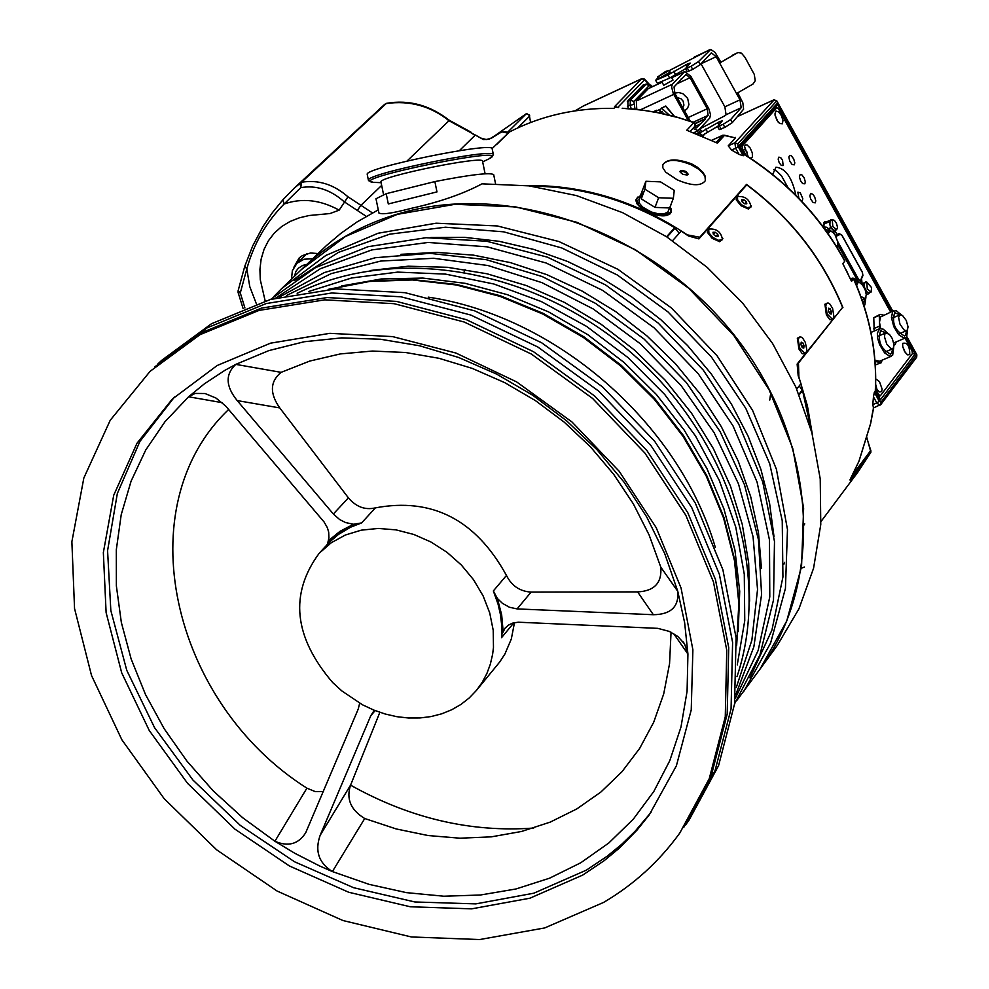 <?xml version="1.0" encoding="UTF-8"?>
<svg xmlns="http://www.w3.org/2000/svg" width="989" height="989" viewBox="0 0 989 989"><rect width="100%" height="100%" fill="white"/><g stroke="black" fill="none" stroke-linecap="round" stroke-linejoin="round"><path stroke-width="1.48" d="M375.412 507.864C365.139 510.25 356.127 506.912 348.4 497.85L333.355 514.008L339.684 519.584L345.643 522.588L353.555 524.244L361.603 522.921L375.412 507.864C432.193 497.244 475.882 519.769 506.467 575.45L493.35 590.94L498.085 604.23L500.397 614.342L501.621 624.43L501.534 637.67L513.909 622.736M493.35 590.94L497.405 598.53L502.313 603.241L509.422 607.258L517.099 608.915L531.118 592.09C519.893 591.397 511.684 585.859 506.467 575.45M531.118 592.09L637.621 591.892L653.346 614.713C670.901 614.49 679.047 606.702 677.774 591.335L660.776 567.117C662.086 582.818 654.372 591.076 637.621 591.892M281.123 372.346L235.79 364.385C225.158 374.262 225.628 386.328 237.199 400.582L279.763 407.913C269.552 393.35 269.997 381.494 281.123 372.346L309.693 361.084L340.315 353.926L372.47 351.046L405.589 352.504L439.054 358.315L472.272 368.403L504.613 382.582L535.469 400.632L564.286 422.204L590.507 446.904L613.65 474.275L633.306 503.809L649.105 534.95L660.776 567.117M279.763 407.913L348.4 497.85M323.465 791.484L315.157 791.583L306.911 788.159C170.825 702.029 126.901 505.948 228.657 409.471M379.85 712.34L350.638 784.994L320.164 835.297C314.663 850.899 318.742 862.989 332.391 871.569L364.731 818.521C350.675 809.979 345.977 798.803 350.638 784.994M671.049 632.206L669.553 663.718L663.706 693.919L653.667 722.316L639.66 748.413L621.945 771.779L600.867 792.053L576.822 808.915L550.23 822.106L521.574 831.465L491.323 836.842L459.996 838.202L428.113 835.544L396.193 828.943L364.731 818.521M514.503 622.6L511.313 639.018L504.922 654.001L499.643 662.086L476.525 690.297L482.236 682.311L486.86 673.558L490.346 664.163L492.633 654.236L493.474 647.375L493.214 630.265L489.716 612.896L483.089 595.86L473.546 579.727L461.393 565.065L447.065 552.357L431.031 542.034L413.835 534.468L396.082 529.881L378.354 528.435L361.269 530.166L345.371 535.012L331.216 542.776L319.237 553.21C289.258 593.932 293.745 637.064 332.724 682.595L341.947 691.014L362.58 704.836L373.718 710.04L385.178 714.009L396.812 716.679L408.445 718.002L419.929 717.965L431.068 716.568L441.737 713.811L451.75 709.743L460.973 704.415L469.281 697.9L476.525 690.297M464.125 271.876L465.065 269.527M319.237 553.21L329.819 541.824L338.399 534.468L350.699 527.149L361.603 522.921M326.172 545.693L331.278 539.574L339.128 533.207L347.844 527.903L357.338 523.737M495.637 595.143L499.161 606.072L501.411 617.099L502.4 630.784L501.534 637.67M372.433 212.907L347.98 196.811L339.165 210.138L329.992 213.55L309.124 215.515L299.358 217.815L290.024 221.487L281.717 226.506L274.287 233.107L268.378 240.797L264.051 249.339L261.133 259.118L259.922 269.416L260.28 279.702L265.176 301.002M293.869 267.24L299.061 258.117L302.399 255.595L310.521 252.999L318.05 253.543M799.186 385.957L802.549 390.531L811.079 429.708M679.208 233.28L674.708 227.705C628.992 200.223 581.322 186.389 531.699 186.204M526.593 185.573C582.941 184.696 636.496 201.126 687.244 234.85L687.046 234.999M687.244 234.85L699.742 237.261L698.617 238.769M842.245 307.851L798.457 363.062L798.902 377.093L807.395 405.787L812.402 434.69M699.742 237.261L746.522 184.424C790.631 217.357 822.761 258.426 842.925 307.628M746.522 184.424L744.729 187.144M507.085 132.205L510.287 131.537M692.881 128.409L698.135 130.573L709.756 118.037L710.535 114.675L708.829 108.79L690.878 76.376L684.709 71.554L672.396 84.238L671.568 86.859L673.299 93.535L688.22 120.435M669.244 115.045L661.517 108.085L665.77 106.008L674.473 116.381M653.482 111.708L656.634 110.249L656.486 112.264M659.638 109.767L660.788 111.856L662.333 111.324L659.317 112.82M657.734 110.471L660.961 108.864L657.734 110.471L659.28 109.94L660.479 112.103L659.045 112.771L660.429 112.017M660.368 113.03L663.359 113.179M529.721 117.691L529.399 115.058L526.346 113.698L491.1 138.349L526.457 113.611L508.371 131.5M529.832 118.136L530.166 120.139L529.498 116.232L517.742 127.89M851.133 477.613L850.095 480.098L870.864 452.294L857.958 472.025L870.827 452.356L870.913 450.761M866.574 436.693L870.901 452.183M892.548 311.176L776.625 101.002L737.806 143.9L738.177 146.607L743.246 155.755L739.043 154.383L731.625 150.056L728.213 145.853L734.889 142.812L774.177 99.802M737.893 116.381L773.769 99.926L776.452 100.73M879.295 401.262L876.798 402.906L873.46 396.873L874.338 392.312L879.295 401.262L880.989 402.313L916.58 354.742M875.364 390.68L875.302 391.038C877.169 353.308 869.9 315.911 853.495 278.836L850.923 279.961M906.048 337.595L915.122 354.05L880.272 399.989L879.233 398.122M915.122 354.05L912.427 353.567L880.408 395.711L878.714 394.673L875.5 388.862M853.655 279.195L851.517 281.284L842.801 263.63L844.791 261.183C820.759 217.333 787.256 181.803 744.297 154.593L744.247 154.519M743.246 155.755L744.297 154.593L739.228 145.445L777.008 103.647L776.192 106.651L740.131 146.595M739.228 145.445L739.92 146.693M844.223 260.144L844.791 261.183M859.107 460.713L870.604 423.527M859.021 461.097L850.021 479.752M870.567 423.7L872.681 411.795M872.607 412.228L873.559 407.925M530.166 120.139L530.586 122.475M645.088 84.522L643.246 84.893L627.842 100.767L628.077 108.469M734.778 137.78L724.714 135.542M716.098 142.478L722.625 135.345L724.69 135.27L722.774 135.233L711.647 140.364M694.278 122.747L678.701 117.74L658.204 112.783L642.763 110.187L622.217 108.246M622.749 108.283L637.905 109.408L658.476 112.647L673.855 116.208L694.154 122.438L695.057 126.073L695.403 124.058L693.907 122.574L686.762 130.239L717.408 143.121L724.442 135.419M873.485 407.814L872.78 404.6L876.798 402.906L879.802 405.292L880.915 404.427L873.188 408.086M873.46 396.873L872.78 404.6M616.221 107.245L617.977 107.381M492.065 148.61L509.31 132.044C540.909 115.725 575.771 107.826 613.885 108.345L614.985 107.208L616.79 107.257M614.985 107.208L614.565 106.627L616.048 106.701M648.339 83.731L643.703 78.873M735.05 138.336L728.213 145.853M874.338 392.312L875.302 391.038L880.272 399.989M651.986 86.797L649.241 85.561L633.862 101.447L635 109.087M660.714 82.73L648.277 88.651L636.335 101.002L636.743 109.272M665.535 71.48L669.182 70.442L657.611 76.957L665.535 71.48M658.55 78.65L670.134 72.16L669.194 70.466M690.223 121.091L674.931 93.572L674.041 86.908L685.97 74.558L690.025 77.723L707.234 108.765L708.124 115.392L704.873 118.878L695.267 123.304M681.285 78.724L682.323 78.242M704.873 118.878L695.477 123.687M705.095 119.261L696.33 127.952L694.055 127.148M694.488 126.679L699.965 124.157M682.793 107.727L683.931 105.118L683.152 101.175L681.038 98.813L677.144 97.565M684.586 110.953L687.528 108.32L688.925 104.562L687.652 98.344L682.917 93.72L678.763 92.521L674.696 93.127M678.924 100.767L681.013 104.525M671.321 77.018L673.014 80.072L663.743 85.264M661.517 108.085L665.597 106.206L674.177 116.294M653.655 111.732L656.634 110.249M656.449 110.434L656.313 112.227M660.862 109.198L659.416 109.878L660.788 111.856M660.615 112.041L662.148 111.51M662.803 113.55L661.95 113.364M661.233 113.216L663.186 113.364M631.18 108.728L630.141 104.982L630.426 100.161L646.25 83.978L642.615 85.783L627.372 101.484M700.867 130.227L697.22 133.564M658.019 77.698L655.67 80.307L667.958 75.016L687.726 63.815L690.248 63.086L685.451 68.6L691.002 66.337L698.518 61.578L700.224 64.656L711.351 52.825L716.135 56.694L701.04 63.791L724.875 106.837L739.995 99.827L719.621 62.999L737.201 52.862M716.135 56.694L719.621 62.999L737.893 52.578L741.453 53.134L744.977 57.337L754.286 74.422L755.225 80.777L752.975 84.04L736.508 93.535M720.684 61.85L715.072 52.38L710.72 49.45L698.518 61.578M669.256 70.578L709.867 49.611M697.962 133.96L719.745 121.56L722.279 120.868L717.581 126.543L723.144 124.33L730.636 119.558L732.33 122.624L743.592 109.186L742.838 102.794L737.856 92.904M739.995 99.827L741.181 107.739L730.636 119.558M700.051 128.755L725.407 115.49L726.062 114.749L724.875 106.837M702.994 136.519L704.477 133.997M717.569 126.419L701.51 135.889M732.33 122.624L724.838 127.396L719.263 129.584M685.525 68.736L669.652 78.069L657.351 83.323M700.224 64.656L692.708 69.415L687.145 71.665M496.824 144.32L508.433 132.909M347.98 196.811C333.664 184.337 318.174 179.491 301.509 182.248L294.697 187.725L384.783 104.253L300.013 182.99L300.792 187.638L301.509 182.248L386.254 103.524C409.594 100.26 430.512 105.984 449.006 120.72L449.278 120.262C429.745 105.155 408.853 99.493 386.6 103.313M244.926 307.975L240.29 292.929L246.805 268.971L244.765 266.288L238.126 290.741L238.114 292.509L240.29 292.929L238.139 290.679M407.06 161.022L449.006 120.72L483.436 139.548L489.023 139.301L498.988 133.181L502.672 131.908L508 133.231M256.374 303.821L249.797 286.686L246.805 268.971C253.691 243.9 266.103 222.253 284.053 204.043L300.792 187.638C316.047 185.005 330.474 189.678 344.073 201.682L366.264 216.344M339.165 210.138C320.251 199.778 301.88 197.751 284.053 204.043L282.891 199.803L272.445 212.598L263.062 226.407L252.776 245.754L244.79 266.226M282.891 199.803L294.697 187.725L282.891 199.803M296.379 263.853L300.174 257.14M374.287 710.275L370.788 715.702L320.164 835.297M673.645 633.603L687.924 654.038L684.561 643.926L677.861 636.52L669.33 631.415L657.846 628.361L518.211 622.205L512.327 623.194L508.284 625.221L505.07 628.151L502.35 633.479M237.199 400.582L333.355 514.008M327.73 543.122L328.929 537.88L328.682 532.119L327.359 527.681L324.12 522.031L225.628 405.96L215.899 397.998L204.983 393.511L195.179 393.412L188.59 396.774L222.265 402.684M306.911 788.159L274.905 841.256C288.232 847.017 298.517 844.149 305.737 832.676L358.203 709.138L359.675 703.241M517.099 608.915L653.346 614.713M188.59 396.774L204.315 383.893L224.874 370.343L235.79 364.385L268.773 350.625L304.315 341.724L341.774 337.879L380.468 339.239L419.657 345.791L458.599 357.462L496.54 374.052L532.725 395.254L566.45 420.671L597.072 449.81L623.985 482.113L646.67 516.913L664.707 553.568L677.774 591.335L684.648 622.761L687.924 654.038L687.083 691.262L680.988 727.002L669.813 760.603L653.816 791.472L633.356 819.09L608.828 842.987L580.728 862.791L549.587 878.183L515.974 888.975L480.506 894.996L443.777 896.219L406.43 892.634L369.095 884.364L332.391 871.569L319.707 866.005L294.895 853.334L274.905 841.256L242.713 817.755L213.216 790.866L186.884 761.036L164.186 728.745L145.482 694.513L131.117 658.897L121.35 622.489L116.368 585.896L116.319 549.736L121.227 514.626L131.08 481.186L145.729 450.02L165.002 421.697L188.59 396.774M328.385 540.723L340.043 531.303L353.555 524.244M497.405 598.53L501.67 614.849L503.117 631.118M651.022 812.377L634.963 831.415L621.574 844.408L607.135 856.251L586.366 870.147L533.85 893.191L475.808 903.884L414.836 901.968L353.555 887.689L294.549 861.778L240.253 825.37L192.929 780.024L154.544 727.632L126.765 670.332L110.83 610.497L107.578 550.688L117.345 493.474L139.894 441.44L174.472 397.009M774.004 536.668L769.541 503.005L760.9 469.379L748.179 436.31L731.551 404.328L711.264 373.941L687.639 345.631L661.023 319.843L631.847 297.009L600.57 277.464L567.698 261.516L533.751 249.413L499.26 241.328L464.756 237.36L430.796 237.533M738.214 631.65L739.71 591.348L734.938 550.107L723.936 508.865L706.912 468.551L684.215 430.116L656.35 394.45L623.948 362.382L587.763 334.665L548.623 311.931L507.444 294.697L465.189 283.336L422.822 278.07L381.321 278.972L341.601 285.957M749.6 601.164L748.685 563.025L742.269 524.368L730.438 485.97L713.378 448.61L691.422 413.031L664.991 379.986L634.604 350.155L600.904 324.132L564.558 302.461L526.321 285.561L486.971 273.768L447.325 267.29L408.148 266.214L370.245 270.516M761.468 568.502L758.476 532.712L750.713 496.75L738.289 461.233L721.377 426.791L700.274 394.055L675.326 363.581L646.991 335.951L615.739 311.646L582.162 291.1L546.843 274.658L510.411 262.617L473.533 255.15L436.841 252.38L400.99 254.309M743.777 691.385L770.579 643.122L785.439 588.381L787.479 529.548L776.427 469.305L752.617 410.447L717.087 355.805L671.432 307.975L617.841 269.28L558.847 241.514L497.306 225.949L436.112 223.205L378.107 233.243L325.888 255.422L281.729 288.553L301.596 269.404L345.532 236.433L397.43 214.329L455.064 204.29L515.838 206.936L576.933 222.315L635.457 249.797L688.641 288.17L733.9 335.605L769.133 389.839L792.708 448.264L803.624 508.099L801.547 566.561L786.737 620.993L760.084 669.021L737.04 700.15M154.952 366.758L207.196 327.829L266.152 303.574L331.711 292.991L400.99 296.799L470.776 315.034L537.781 346.978L598.827 391.211L650.972 445.631L691.768 507.654L719.362 574.3L732.602 642.405L731.069 708.804L715.084 770.518L683.659 827.583M150.068 371.357L202.386 332.403L261.417 308.123L327.087 297.553L396.465 301.398L466.363 319.682L533.491 351.688L594.649 396.008L646.893 450.527L687.775 512.661L715.43 579.418L728.72 647.61L727.199 714.107L711.215 775.895L679.777 833.047C659.28 861.456 633.9 884.574 603.624 902.413L544.679 927.942L479.616 939.55L411.362 936.966L342.874 920.512L277.081 891.027L216.69 849.86L164.223 798.741L121.894 739.821L91.532 675.524L74.546 608.544L71.876 541.725L83.842 477.996L110.212 420.288L150.068 371.357L199.988 334.69L259.044 310.41L324.763 299.84L394.191 303.697L464.15 322.006L531.34 354.05L592.547 398.406L644.84 452.987L685.773 515.17L713.465 581.977L726.767 650.23L725.271 716.765L709.274 778.603L679.777 833.047M157.375 364.434L161.739 360.305L211.51 323.724L270.393 299.482L335.864 288.899L405.045 292.682L474.732 310.88L541.638 342.763L602.573 386.909L654.631 441.242L695.354 503.178L722.885 569.726L736.088 637.732L734.543 704.044L718.558 765.684L689.123 819.98L685.637 824.875M582.719 875.08L529.931 898.197L471.58 908.854L410.274 906.777L348.697 892.251L289.431 865.981L234.974 829.178L187.601 783.387L149.277 730.537L121.696 672.829L106.12 612.648L103.35 552.591L113.71 495.266L136.964 443.282L172.284 399.086L217.184 365.51L270.479 343.183L329.844 333.33L392.621 336.606L455.892 353.024L516.654 381.915L572.001 421.994L619.25 471.345L656.164 527.594L681.062 588.035L692.881 649.773L691.237 709.929L676.402 765.758L649.266 814.837L637.163 829.956L619.102 848.315L604.205 860.653L582.719 875.08M716.221 236.383L717.791 234.319L718.199 236.383L715.987 236.383L713.378 234.331L712.97 232.267L715.183 232.267L717.791 234.319M713.526 234.455L715.183 232.267M712.846 237.447L708.89 232.848L708.68 229.089C716.481 228.348 721.08 231.846 722.477 239.573L718.583 240.339L712.846 237.447M707.469 232.526L708.68 229.089M722.477 239.573L719.473 241.675M744.878 203.771L746.411 201.756L746.819 203.783L744.655 203.771L742.071 201.756L741.663 199.729L743.839 199.741L746.411 201.756M742.22 201.867L743.839 199.741M741.589 204.797L737.67 200.273L737.435 196.588C745.088 195.921 749.625 199.37 751.047 206.936L747.227 207.665L741.589 204.797M736.236 199.889L737.435 196.588M751.047 206.936L748.154 208.976M796.714 389.06L800.966 383.707L798.185 375.721L797.134 364.063L842.616 307.394C822.502 258.5 790.545 217.654 746.744 184.869L698.914 238.893L688.517 236L681.161 231.105L672.557 240.71M805.541 353.147L802.289 353.753L798.877 348.919L797.431 338.151L800.67 336.853M797.332 338.448L799.866 336.915M803.674 353.827L802.104 353.605M832.886 319.064L829.783 319.67L826.359 314.836L824.925 304.216M824.826 304.513L827.286 303.042M831.069 319.719L829.586 319.521M722.885 238.572L719.658 241.675L712.129 238.324L707.419 232.366L709.484 228.447M751.43 205.996L748.352 208.988L740.885 205.663L736.187 199.716L738.19 195.983M804.7 523.737L804.354 524.862M670.962 208.518L671.172 212.326C667.649 217.172 659.811 217.024 647.684 211.881L640.415 207.443L636.842 203.647L635.803 200.038L637.695 197.108M691.67 163.902L697.233 167.104L702.845 172.21L705.12 176.017L705.367 180.616C701.152 186.34 691.731 186.056 677.119 179.775L665.708 172.16L662.828 167.734L662.828 164.706C667.179 158.66 676.785 158.401 691.67 163.902M378.577 211.399L378.564 212.487C380.172 215.046 391.125 213.649 411.412 208.308C439.549 202.077 463.075 193.918 482.026 183.843L528.967 185.858L576.29 195.538L622.625 212.672L666.648 236.804L707.073 267.277L742.739 303.19L772.619 343.529L795.873 387.107L811.87 432.675L820.227 478.899L820.771 524.504L813.576 568.218L798.927 608.853L777.329 645.36L760.257 668.774M301.818 269.193L326.185 245.779L340.97 233.28L356.893 222.043L378.268 209.878M302.028 268.983C331.389 240.871 366.931 221.548 408.68 210.991C520.338 182.99 659.564 236.668 738.165 340.167C817.099 443.492 824.678 581.223 760.442 668.527M662.828 164.718C667.291 158.957 676.785 159.006 691.311 164.854L698.58 169.156L702.598 172.803L704.996 176.45L705.367 180.616M680.42 172.679L681.495 171.369L684.4 171.789L686.885 173.384L686.848 175.102M682.657 174.287L687.207 175.028L688.183 174.188L685.909 171.468L682.286 170.392L680.469 170.689L679.938 171.727L682.657 174.287M744.556 187.008L698.704 238.806M797.839 363.198L798.457 363.062M493.375 154.667L492.201 148.931C495.353 141.068 363.754 167.858 367.216 174.373L367.253 174.546M386.204 193.683L434.863 181.58L436.977 191.903L388.306 203.957L386.204 193.683L375.993 198.752M495.526 183.633L493.684 174.633C490.198 172.309 470.591 174.62 434.863 181.58M485.104 173.767L482.533 161.269C485.08 155.013 378.206 176.759 380.963 181.951L380.988 182.087M368.712 180.74L368.427 180.27C364.978 173.841 496.577 147.052 493.412 154.828L489.345 158.66C517.346 144.283 344.79 179.417 373.15 182.322L375.338 182.421M640.39 195.686L636.52 198.814L638.61 205.218C652.147 215.639 662.951 217.79 671.061 211.671L670.159 206.874M670.839 205.094L667.773 212.141L663.928 213.797L658.068 213.748L651.368 212.017L642.603 207.072L639.314 203.178L638.931 199.593M658.686 197.738L673.348 198.295L669.689 207.95L655.039 207.406L641.292 198.876L644.902 189.183L658.637 197.726L655.002 207.393L658.637 197.726M669.689 207.95L673.348 198.295M673.361 198.295L674.251 190.345L660.528 181.865L645.904 181.271L644.902 189.183L641.292 198.876M670.999 204.55L670.629 205.514M641.268 198.851L641.057 193.906L645.879 181.284M657.833 207.505L666.907 207.851M643.901 200.495L652.381 205.761M642.071 192.447L641.465 197.343M827.212 314.02L825.728 306.021L826.581 303.536L828.164 303.005L830.006 304.192L832.602 308.395L833.962 316.913L832.417 319.299L827.212 314.02M829.623 313.575L828.374 310.633L828.646 308.209L830.154 308.741L831.403 311.683L831.131 314.106L829.623 313.575M828.535 309.248L830.154 308.741M829.128 312.4L831.403 311.683M799.792 348.215L798.234 339.993L799.124 337.422L800.769 336.878L802.648 338.077L805.293 342.342L806.777 349.513L806.282 352.146L805.034 353.394L799.792 348.215M802.24 347.646L800.954 344.679L801.201 342.182L802.734 342.639L804.02 345.606L803.773 348.103L802.24 347.646M801.102 343.158L802.734 342.639M801.671 346.335L804.02 345.606M904.997 338.139L912.031 350.885L912.439 353.567M746.201 155.496L742.516 148.832L742.133 146.125L776.798 107.702L778.516 108.864L890.595 312.017M875.29 364.966L881.273 362.703L875.042 361.418M893.673 347.732L892.659 355.224L889.939 356.386L884.599 352.875L879.678 344.815L877.725 338.597L877.342 333.157L879.74 328.669L879.27 315.38L880.062 314.366L873.769 317.741L874.189 331.055M823.75 226.654L824.492 221.808L825.753 221.87M833.072 232.403L835.322 231.414L834.852 230.647M835.322 231.414L837.04 234.529M862.049 283.41L861.604 279.121M782.386 123.761L779.567 123.477L776.649 119.768L774.919 113.97L775.994 111.052L778.64 111.868L781.458 115.676L782.967 120.485L782.386 123.761M748.24 156.794L744.494 146.397L745.459 144.926L747.165 145.037L750.169 148.029L752.295 152.85L752.431 156.991L750.441 158.228M909.793 354.631L907.506 354.828L904.601 351.589L902.722 346.682L902.673 343.381C907.333 342.182 909.695 345.927 909.793 354.631M875.722 378.874L879.468 381.618L882.139 389.159L881.558 391.755L879.159 391.941L875.562 387.391M772.681 174.447L775.982 167.19C785.464 168.192 792.09 177.538 795.861 195.253M815.332 202.807L813.181 202.584L810.733 199.135L809.855 195.921L810.683 193.411L812.933 194.351L814.664 196.86L815.789 200.829L815.332 202.807M804.848 183.818L802.697 183.595L800.769 181.21L799.359 176.932L800.188 174.41L801.819 174.818L804.181 177.872L805.306 181.852L804.848 183.818M794.34 164.804L792.201 164.582L789.741 161.133L788.839 157.004L789.667 155.397L791.311 155.792L793.673 158.858L794.81 162.839L794.34 164.804M783.14 165.559L781.322 165.447L779.184 162.691L778.17 159.105L778.924 157.103L780.976 157.943L782.546 160.218L783.14 165.559M798.889 198.319L797.851 192.175L800.225 192.768L802.796 198.604L802.376 200.371L801.016 200.544M773.67 169.589L776.946 171.27L781.483 175.782L788.072 187.749M778.046 121.944L775.079 115.392M747.548 156.002L747.152 152.145L744.519 149.302M905.43 352.838L902.66 346.323M877.107 389.987L875.648 384.301M828.152 233.738L830.315 230.857L833.208 232.526L835.161 235.085L837.671 241.613L837.807 244.481L836.706 246.756M824.554 228.719L829.474 230.993L826.989 232.094M823.207 226.84L826.853 227.285L830.995 230.993M837.485 245.767L837.72 248.4M856.635 285.611L858.044 282.52L859.713 282.631L862.68 285.228L865.177 289.814L866.277 294.635L865.573 297.899L864.881 298.431L860.85 296.453M862 299.679L864.881 298.431L863.298 303.524M854.348 280.246L857.982 282.545M865.907 297.33L864.868 304.921L864.003 305.688M850.614 279.294L852.283 278.181L854.273 278.329L859.49 282.545M893.376 348.239L890.842 348.61L886.713 343.962L884.525 336.952L884.772 334.27L885.921 332.885L889.519 334.455L892.263 338.522L894.068 344.963L893.376 348.239M885.316 351.936L892.659 348.808L891.608 353.32L890.545 354.161C880.779 348.944 877.466 341.131 880.618 330.709L885.847 332.922L878.516 336.062M879.74 328.669L883.264 329.189L887.343 332.922M879.493 361.269L874.944 360.206M882.101 360.169L881.273 362.703M907.358 330.054L905.825 330.709L903.835 329.733L899.941 324.071L898.593 317.382L899.953 314.811L902.537 315.503L906.233 320.411L908.038 326.815L907.358 330.054M906.604 330.635L905.603 335.11L904.552 335.939C894.909 330.746 891.608 322.983 894.674 312.66L899.842 314.861L892.634 317.964M907.63 329.609L906.641 337.002L903.971 338.139L898.68 334.653L893.796 326.642L891.448 317.617L892.671 311.498L896.182 310.657L901.288 314.823M880.63 328.472L879.481 322.253L880.482 316.987L893.71 310.682M896.133 341.922L895.317 344.444L893.994 344.16M880.062 314.366L883.437 315.108M873.534 328.719L879.048 326.358M873.769 317.741L879.27 315.38M894.068 344.976L895.317 344.444M869.504 292.769L868.75 293.708L865.35 290.296M866.29 294.784L868.75 293.708M861.32 283.732L865.832 282.384M823.664 222.797L831.366 219.966M866.735 281.989L871.606 287.651L871.074 292.089L867.304 289.048L866.735 281.989L864.473 283.114L864.386 287.218L863.545 284.276L865.4 281.952M864.979 289.307L864.386 287.218L866.982 291.928L869.244 292.88L871.074 292.089M862.334 284.807L863.545 284.276M823.429 224.318L829.066 221.82L830.958 219.558M835.075 230.375L834.296 231.315L832.515 229.51L834.827 230.486L836.657 229.671L832.812 226.592L832.256 219.57L834.568 220.547L836.447 223.316L837.547 227.383L836.657 229.671M832.256 219.57L830.018 220.695L829.895 224.763L832.515 229.51L830.735 227.705L829.066 221.82M832.664 232.032L834.296 231.315M828.708 228.595L830.735 227.705M783.807 564.447L784.574 562.358M798.939 394.327L802.314 390.074M689.852 236.161L690.977 235.37M798.21 373.409L798.939 372.915M845.546 268.847L847.82 273.397M673.732 94.363L640.6 109.742M526.692 113.562L529.671 115.688M852.679 474.683L870.777 450.465L866.463 437.064M738.177 146.607L735.631 148.226L734.889 142.812L737.806 143.9M739.043 154.383L735.631 148.226L731.625 150.056M880.989 402.313L880.915 404.427L916.692 357.177L916.766 355.088L906.728 336.878M878.838 396.948L879.394 396.206M776.044 108.011L775.636 107.269M777.008 103.647L891.682 311.547M850.095 480.098L850.317 479.171M851.059 477.749L858.934 461.257M723.058 135.209L711.598 140.339M734.283 137.891L735.346 137.409M614.565 106.627L641.75 78.724L644.581 79.788L618.224 106.899L618.632 107.578M583.572 105.897L642.145 78.588M583.275 106.033L575.141 110.83M672.396 84.238L636.335 101.002M684.19 71.925L671.716 77.735M662.061 82.235L648.277 88.651M696.701 127.68L695.91 128.051M708.124 115.392L693.376 122.166M688.233 117.518L707.234 108.765M690.025 77.723L677.057 83.756M649.241 85.561L645.829 84.275L642.615 85.783M633.862 101.447L630.426 100.161L627.323 101.607M633.689 104.34L627.459 106.231M646.25 83.978L651.009 85.227L651.306 86.117M736.113 53.493L732.75 55.05M709.274 50.043L694.154 57.164M741.181 107.739L726.062 114.749M701.708 135.765L700.002 132.724M707.518 132.056L705.825 129.015M718.966 124.799L717.693 122.512M720.561 123.032L719.745 121.56M724.838 127.396L723.144 124.33M721.179 129.089L719.485 126.023M669.652 78.069L667.958 75.016M675.499 74.373L673.806 71.307M686.873 66.918L685.686 64.779M689.049 71.134L687.343 68.056M692.708 69.415L691.002 66.337M688.492 65.187L687.726 63.815M336.371 149.03L333.713 151.502M470.554 132.514L475.017 135.357L459.353 150.674M357.252 210.583L360.8 205.465L381.667 185.413M804.465 567.018L801.275 568.292M770.468 394.895L769.763 400.038M294.339 276.401L295.995 271.307L298.381 268.192L302.795 265.373L306.738 264.446M312.635 258.759L304.056 259.217L296.984 263.247L292.348 270.689L291.508 279.121M303.635 267.438L297.429 273.409M370.788 715.702L375.128 710.609M735.247 698.506L758.155 650.441L769.788 596.849L769.479 539.945L757.08 482.1L732.997 425.839L698.172 373.632L654.088 327.816L602.672 290.395L546.2 263.025L487.169 246.842L428.188 242.453L371.765 249.933L320.263 268.773L275.77 298.023M749.922 677.824L771.952 630.03L782.929 576.97L782.237 520.758L769.714 463.754L745.793 408.358L711.4 356.992L667.958 311.894L617.346 275.016L561.764 247.955L503.624 231.822L445.446 227.21L389.666 234.183L338.597 252.306L294.252 280.666M737.238 664.991L744.754 620.659L744.284 574.25L735.754 527.075L719.337 480.493L695.44 435.865L664.732 394.512L628.077 357.647L586.551 326.37L541.391 301.596L493.919 284.016L445.532 274.114L397.627 272.111L351.602 277.983L308.704 291.483M350.551 785.142C409.854 818.336 470.925 832.639 533.739 828.04M736.348 687.293L751.85 640.279L757.537 589.493L753.062 536.706L738.462 483.831L714.182 432.786L681.038 385.487L640.229 343.702L593.264 308.988L541.873 282.619L487.997 265.534L433.627 258.29L380.728 261.059L331.191 273.632L286.736 295.414M736.62 644.766L738.845 603.241L734.468 560.627L723.54 517.927L706.257 476.142L682.991 436.26L654.273 399.259L620.771 366.029L583.275 337.385L542.701 313.983L500.026 296.379L456.263 284.968L412.462 279.961L369.663 281.457L328.83 289.332M428.2 297.133C556.016 316.047 679.122 423.354 715.319 547.387M799.149 394.821L802.549 390.531M666.561 236.754L674.708 227.705M675.128 228.076L667.043 237.063M488.479 159.081L482.669 161.899M878.714 394.673L877.787 395.056M741.589 149.252L742.516 148.832M774.14 108.926L776.798 107.702M742.133 146.125L740.316 146.953M841.886 235.295L862.223 272.123M839.167 233.589L841.973 235.456M862.309 272.284L862.927 275.56L862.359 272.148L842.022 235.32L839.092 233.614M835.507 235.691L836.113 236.297L840.427 234.232M839.068 233.627L835.346 235.407M862.804 274.781L859.861 282.421L862.927 275.56M860.615 280.678L858.823 279.788L857.673 280.555M837.782 244.728L857.438 280.332M858.823 279.788L837.646 241.44M693.771 132.798L699.025 134.875M845.397 268.551L847.894 273.545M892.746 311.09L776.748 100.767L773.905 99.827L737.955 116.306M906.864 336.68L916.852 354.804L916.692 357.177M879.889 398.827L875.401 390.754C877.268 353.11 870.023 315.763 853.692 278.762M850.899 279.912L853.618 278.725M739.834 146.063L744.445 154.383C787.306 181.519 820.759 216.962 844.779 260.713M870.629 423.651L859.058 460.985M870.629 423.626L873.633 407.888M734.802 137.78L724.69 135.27M690.075 131.426L695.057 126.073M644.371 79.083L641.886 78.626L583.423 105.934L575.066 110.842M644.408 79.108L648.945 83.88M658.563 78.675L657.611 76.957M662.024 82.186L663.755 85.289M693.709 132.749L697.566 130.981M671.655 77.636L684.709 71.554M652.394 86.612L651.046 85.264M701.102 130.659L699.965 128.595M719.275 129.596L717.581 126.543M657.376 83.36L655.67 80.307M687.157 71.678L685.451 68.6M333.664 151.54L336.816 148.622M379.356 109.111L384.82 104.228M470.937 132.118L449.278 120.262M508.445 132.897L505.602 131.747L501.485 132.007L491.57 138.101L486.328 139.56L480.518 137.99L475.536 135.048M238.114 292.509L243.146 308.679M296.984 263.247L306.986 253.654M683.238 641.997L684.561 643.926M734.567 703.847L759.948 654.941L773.497 600.039L774.486 541.502L762.729 481.915L738.684 423.935L703.327 370.17L658.229 323.094L605.441 284.844L547.35 257.152L486.625 241.229L425.987 237.719L368.131 246.681L315.565 267.611L270.578 299.432M281.754 288.516L273.904 296.477M736.978 676.686C772.063 572.557 729.214 437.979 631.86 353.283C534.666 268.427 395.526 244.37 297.157 293.325M735.643 694.983L753.853 646.831L761.592 594.426L758.464 539.697L744.482 484.721L720.116 431.624L686.255 382.446L644.185 339.14L595.526 303.376L542.195 276.561L486.267 259.674L429.918 253.345L375.288 257.721L324.417 272.544L279.219 297.157M736.657 645.434L739.117 603.587L734.901 560.701L724.072 517.779L706.838 475.796L683.597 435.778L654.866 398.678L621.315 365.386L583.757 336.705L543.085 313.315L500.273 295.748L456.337 284.424L412.326 279.553L369.28 281.235L328.163 289.381M820.981 521.574L857.958 472.025M380.963 181.951L383.547 194.586M381.111 182.693L373.15 182.322L368.501 180.53M367.216 174.373L368.427 180.27M375.956 198.604L378.923 213.055M670.245 213.797L671.012 211.782M635.791 200.767L636.52 198.814M641.057 193.906L638.894 199.691M832.417 319.299L831.007 319.744M805.034 353.394L803.6 353.839M880.21 395.86L878.615 396.54M776.946 107.603L774.202 108.852M855.757 283.509L857.995 282.545M850.441 278.923L851.739 278.354M879.394 361.319L891.398 356.201M870.988 332.428L879.641 328.707M899.384 333.726L906.653 330.61M893.796 342.923L905.405 337.954M693.623 132.749L699.31 134.986"/></g></svg>
